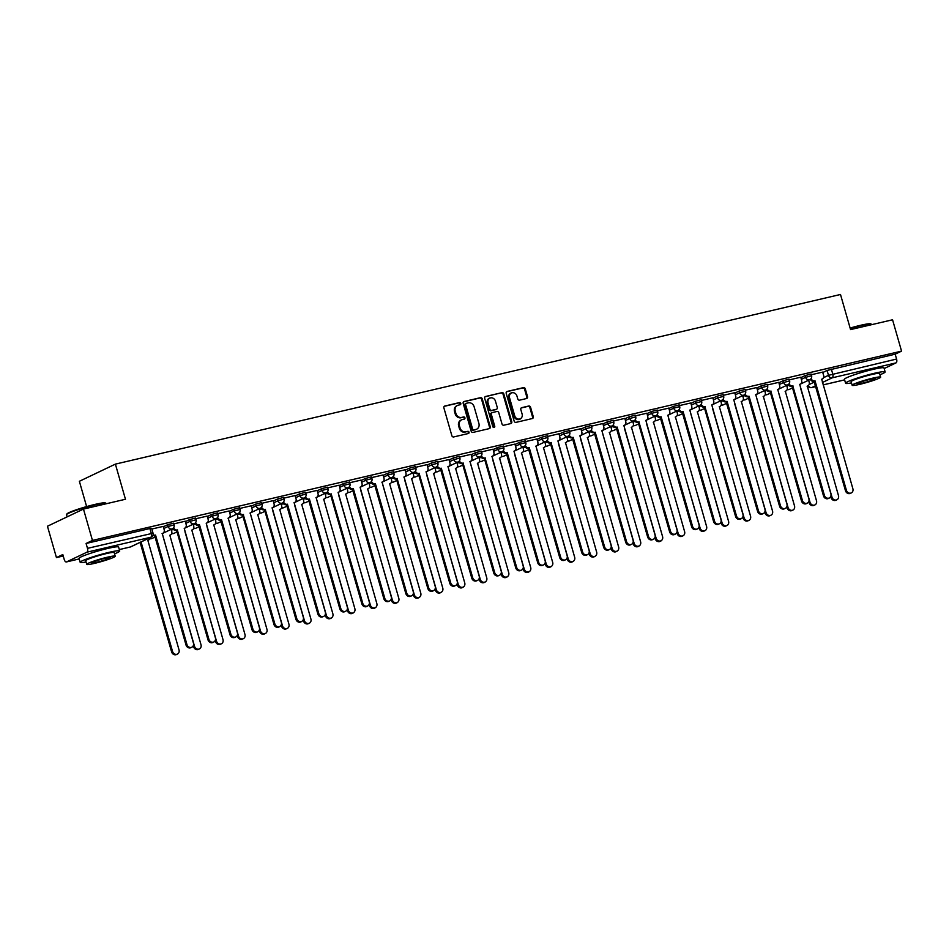 <?xml version="1.0" encoding="UTF-8"?>
<svg xmlns="http://www.w3.org/2000/svg" width="949" height="949" viewBox="0 0 949 949"><rect width="100%" height="100%" fill="white"/><g stroke="black" fill="none" stroke-linecap="round" stroke-linejoin="round"><path stroke-width="1.42" d="M460.799 403.432A1.127 0.985 64.5 0 0 459.53 402.578L444.832 406.018A1.613 1.412 64.5 0 0 443.883 407.88L451.866 435.721A1.613 1.412 64.5 0 0 453.693 436.943L468.391 433.503A1.127 0.985 64.5 0 0 467.774 431.344L465.864 431.783A5.172 4.52 64.5 0 1 460.028 427.869L459.363 425.555A5.172 4.52 64.5 0 1 461.558 419.849A5.172 4.52 64.5 0 1 462.365 419.565L464.263 419.126A1.127 0.985 64.5 0 0 463.646 416.955L461.748 417.406A5.172 4.52 64.5 0 1 455.9 413.491L455.235 411.166A5.172 4.52 64.5 0 1 457.442 405.472A5.172 4.52 64.5 0 1 458.248 405.187L460.146 404.737A1.127 0.985 64.5 0 0 460.799 403.432M459.885 404.796A1.127 0.985 64.5 0 0 458.806 402.922L444.251 406.326M468.142 433.563A1.127 0.985 64.5 0 0 467.05 431.688L465.864 431.783M464.014 419.185A1.127 0.985 64.5 0 0 462.922 417.299L461.748 417.406M106.3 548.795A12.835 1.163 164 0 0 104.212 549.257A12.835 1.163 164 0 0 90.392 553.362M871.716 369.719A12.835 1.163 164 0 0 869.628 370.181A12.835 1.163 164 0 0 855.808 374.274M526.588 398.521A1.613 1.412 64.5 0 0 527.525 396.646L525.283 388.841A1.613 1.412 64.5 0 0 523.457 387.619L507.134 391.439A1.613 1.412 64.5 0 0 506.197 393.301L514.18 421.142A1.613 1.412 64.5 0 0 516.007 422.364L532.33 418.545A1.613 1.412 64.5 0 0 533.267 416.682L530.562 407.24A1.613 1.412 64.5 0 0 528.735 406.018L521.748 407.655A1.613 1.412 64.5 0 0 520.811 409.529L522.152 414.203A4.318 3.784 64.5 0 1 514.749 415.935L509.494 397.607A4.318 3.784 64.5 0 1 516.897 395.875L517.774 398.936A1.613 1.412 64.5 0 0 519.601 400.158L526.588 398.521M86.94 552.188L66.56 561.903A3.286 1.566 -103.2 0 1 66.406 561.95A3.286 1.566 -103.2 0 1 64.212 559.436L62.812 554.548L56.442 557.585L47.45 526.232L83.465 509.079L125.458 499.257L115.387 464.12L840.494 294.475L850.565 329.6L892.558 319.777L901.55 351.13L92.456 540.432L86.086 543.469L87.486 548.356L153.038 533.196L151.638 528.308L149.906 528.534L151.318 533.421A3.286 1.566 -103.2 0 1 150.772 537.253L86.94 552.188A3.286 1.566 -103.2 0 0 87.486 548.356M83.465 509.079L92.456 540.432M482.27 398.9A1.613 1.412 64.5 0 0 480.443 397.678L464.12 401.498A1.613 1.412 64.5 0 0 463.183 403.372L471.167 431.202A1.613 1.412 64.5 0 0 472.993 432.424L489.316 428.616A1.613 1.412 64.5 0 0 490.253 426.742L482.27 398.9L481.546 399.244A1.613 1.412 64.5 0 0 479.719 398.022L463.551 401.807M485.627 396.468L501.95 392.649A1.613 1.412 64.5 0 1 503.777 393.871L511.76 421.712A1.613 1.412 64.5 0 1 510.823 423.574L503.836 425.211A1.613 1.412 64.5 0 1 502.009 423.989L498.771 412.696A1.613 1.412 64.5 0 0 496.944 411.475L492.306 412.566A1.613 1.412 64.5 0 0 491.368 414.428L494.737 426.184A1.127 0.985 64.5 0 1 492.804 426.635L484.69 398.343A1.613 1.412 64.5 0 1 485.627 396.468L485.153 396.694M822.783 372.506L827.089 370.454L828.489 375.329L896.58 359.054A3.286 1.566 76.8 0 1 896.034 362.886L884.171 368.544M56.442 557.585L63.227 555.995M86.62 506.588L79.372 481.285L115.387 464.12M901.55 351.13L895.18 354.167L896.58 359.054M163.216 526.398L151.84 529.02M173.667 527.68A3.286 2.883 64.5 0 0 177.321 529.969L208.934 639.412A3.784 3.31 64.5 0 0 215.411 637.894L184.225 528.356A3.286 2.883 64.5 0 0 186.146 524.548L185.34 521.191L173.821 523.884M207.179 516.114L195.802 518.735M229.16 510.965L217.784 513.599M239.611 512.246A3.286 2.883 64.5 0 0 243.264 514.548L274.878 623.991A3.784 3.31 64.5 0 0 281.355 622.473L250.168 512.934A3.286 2.883 64.5 0 0 252.09 509.115L251.283 505.758L239.765 508.45M261.592 507.098A3.286 2.883 64.5 0 0 265.245 509.399L296.859 618.843A3.784 3.31 64.5 0 0 303.336 617.324L272.149 507.786A3.286 2.883 64.5 0 0 274.071 503.978L273.265 500.621L261.746 503.314M295.103 495.544L283.727 498.166M317.085 490.396L305.708 493.029M327.535 491.677A3.286 2.883 64.5 0 0 331.189 493.978L362.803 603.422A3.784 3.31 64.5 0 0 369.28 601.903L338.093 492.353A3.286 2.883 64.5 0 0 340.015 488.545L339.208 485.188L327.69 487.881M361.047 480.111L349.671 482.744M383.028 474.963L371.652 477.596M393.479 476.244A3.286 2.883 64.5 0 0 397.145 478.545L428.746 587.989A3.784 3.31 64.5 0 0 435.223 586.47L404.049 476.932A3.286 2.883 64.5 0 0 405.958 473.124L405.152 469.755L393.633 472.448M415.46 471.107A3.286 2.883 64.5 0 0 419.126 473.397L450.728 582.84A3.784 3.31 64.5 0 0 457.216 581.334L426.03 471.783A3.286 2.883 64.5 0 0 427.94 467.976L427.133 464.619L415.615 467.311M448.972 459.541L437.596 462.163M459.423 460.811A3.286 2.883 64.5 0 0 463.088 463.112L494.69 572.555A3.784 3.31 64.5 0 0 501.179 571.037L469.992 461.499A3.286 2.883 64.5 0 0 471.902 457.691L471.095 454.334L459.589 457.027M481.404 455.674A3.286 2.883 64.5 0 0 485.069 457.976L516.671 567.419A3.784 3.31 64.5 0 0 523.16 565.901L491.973 456.362A3.286 2.883 64.5 0 0 493.883 452.543L493.077 449.185L481.57 451.878M514.927 444.108L503.551 446.742M536.909 438.972L525.532 441.593M547.348 440.241A3.286 2.883 64.5 0 0 551.013 442.542L582.615 551.986A3.784 3.31 64.5 0 0 589.104 550.467L557.917 440.929A3.286 2.883 64.5 0 0 559.827 437.121L559.02 433.764L547.514 436.457M580.871 428.687L569.495 431.309M602.852 423.539L591.476 426.172M624.833 418.39L613.457 421.024M635.272 419.672A3.286 2.883 64.5 0 0 638.938 421.973L670.552 531.416A3.784 3.31 64.5 0 0 677.028 529.898L645.842 420.36A3.286 2.883 64.5 0 0 647.752 416.552L646.945 413.183L635.439 415.876M668.796 408.106L657.42 410.739M690.777 402.969L679.401 405.591M701.228 404.25A3.286 2.883 64.5 0 0 704.882 406.54L736.495 515.983A3.784 3.31 64.5 0 0 742.972 514.465L711.786 404.926A3.286 2.883 64.5 0 0 713.707 401.119L712.901 397.761L701.382 400.454M734.74 392.684L723.363 395.306M756.721 387.536L745.345 390.169M767.172 388.817A3.286 2.883 64.5 0 0 770.825 391.118L802.439 500.562A3.784 3.31 64.5 0 0 808.916 499.044L777.729 389.493A3.286 2.883 64.5 0 0 779.651 385.685L778.844 382.328L767.326 385.021M789.153 383.669A3.286 2.883 64.5 0 0 792.806 385.97L824.42 495.414A3.784 3.31 64.5 0 0 830.897 493.895L799.71 384.357A3.286 2.883 64.5 0 0 801.632 380.549L800.826 377.192L789.307 379.885M800.802 377.643L805.108 375.59L805.606 377.322L811.585 375.757L811.087 374.025L805.108 375.59M778.821 382.791L783.127 380.739L783.613 382.471L789.604 380.905L789.105 379.173L783.127 380.739M756.827 387.927L761.145 385.875L761.632 387.607L767.622 386.041L767.124 384.309L761.145 385.875M734.846 393.076L739.164 391.024L739.651 392.756L745.641 391.19L745.143 389.458L739.164 391.024M712.865 398.212L717.171 396.16L717.669 397.892L723.66 396.326L723.162 394.594L717.171 396.16M690.884 403.361L695.19 401.308L695.688 403.04L701.679 401.474L701.181 399.743L695.19 401.308M668.903 408.497L673.209 406.445L673.707 408.177L679.698 406.611L679.199 404.879L673.209 406.445M646.921 413.645L651.228 411.593L651.726 413.325L657.716 411.759L657.218 410.027L651.228 411.593M624.94 418.782L629.246 416.73L629.745 418.473L635.723 416.896L635.237 415.164L629.246 416.73M602.959 423.93L607.265 421.878L607.763 423.61L613.742 422.044L613.256 420.312L607.265 421.878M580.978 429.067L585.284 427.026L585.782 428.758L591.761 427.192L591.274 425.449L585.284 427.026M558.997 434.215L563.303 432.163L563.801 433.895L569.78 432.329L569.281 430.597L563.303 432.163M537.015 439.363L541.321 437.311L541.82 439.043L547.798 437.477L547.3 435.745L541.321 437.311M515.034 444.5L519.34 442.448L519.838 444.179L525.817 442.614L525.319 440.882L519.34 442.448M493.053 449.648L497.359 447.596L497.857 449.328L503.836 447.762L503.338 446.03L497.359 447.596M471.072 454.785L475.378 452.732L475.876 454.464L481.855 452.898L481.357 451.166L475.378 452.732M449.091 459.933L453.397 457.881L453.895 459.613L459.874 458.047L459.375 456.315L453.397 457.881M427.109 465.069L431.415 463.017L431.914 464.749L437.892 463.183L437.394 461.451L431.415 463.017M405.128 470.218L409.434 468.165L409.932 469.897L415.911 468.332L415.413 466.6L409.434 468.165M383.147 475.354L387.453 473.302L387.951 475.034L393.93 473.468L393.432 471.736L387.453 473.302M361.166 480.502L365.472 478.45L365.97 480.182L371.949 478.616L371.45 476.884L365.472 478.45M339.184 485.639L343.491 483.587L343.989 485.33L349.967 483.765L349.469 482.021L343.491 483.587M317.203 490.787L321.509 488.735L322.008 490.467L327.986 488.901L327.488 487.169L321.509 488.735M295.222 495.936L299.528 493.883L300.026 495.615L306.005 494.049L305.507 492.317L299.528 493.883M273.241 501.072L277.547 499.02L278.045 500.752L284.024 499.186L283.526 497.454L277.547 499.02M251.26 506.22L255.566 504.168L256.064 505.9L262.043 504.334L261.544 502.602L255.566 504.168M229.278 511.357L233.584 509.305L234.083 511.037L240.061 509.471L239.563 507.739L233.584 509.305M207.285 516.505L211.603 514.453L212.09 516.185L218.08 514.619L217.582 512.887L211.603 514.453M185.304 521.642L189.622 519.589L190.108 521.321L196.099 519.755L195.601 518.024L189.622 519.589M163.323 526.79L167.629 524.738L168.127 526.47L174.118 524.904L173.62 523.172L167.629 524.738M822.664 372.115L811.288 374.736M895.18 354.167L827.089 370.454M86.086 543.469L149.906 528.534M457.442 405.472L456.718 405.816A5.172 4.52 64.5 0 0 454.512 411.51L455.235 411.166M461.024 417.75A5.172 4.52 64.5 0 1 455.176 413.835L454.512 411.51M461.558 419.849L460.846 420.193A5.172 4.52 64.5 0 0 458.64 425.899L459.363 425.555M465.152 432.127A5.172 4.52 64.5 0 1 459.304 428.213L458.64 425.899M489.162 428.64A1.613 1.412 64.5 0 0 489.53 427.086L481.546 399.244M466.267 403.313A1.127 0.985 64.5 0 0 465.603 404.618L472.614 429.055A1.127 0.985 64.5 0 0 473.895 429.909L475.9 429.434A5.172 4.52 64.5 0 0 476.706 429.162A5.172 4.52 64.5 0 0 478.901 423.456L474.12 406.753A5.172 4.52 64.5 0 0 468.272 402.839L466.267 403.313M465.544 403.657A1.127 0.985 64.5 0 0 464.891 404.962L465.603 404.618M476.706 429.162L475.983 429.506A5.172 4.52 64.5 0 1 475.176 429.778L473.171 430.253A1.127 0.985 64.5 0 1 471.89 429.399L464.891 404.962M485.058 396.777L501.95 392.649M510.669 423.61A1.613 1.412 64.5 0 0 511.037 422.056L503.053 394.215A1.613 1.412 64.5 0 0 501.226 392.993M491.594 412.91A1.613 1.412 64.5 0 0 490.657 414.772L494.026 426.528L494.737 426.184M493.86 427.513A1.127 0.985 64.5 0 0 494.026 426.528M495.414 400.988A4.318 3.784 64.5 0 0 488.011 402.72L489.862 409.173A1.613 1.412 64.5 0 0 491.689 410.395L496.327 409.316A1.613 1.412 64.5 0 0 497.264 407.441L495.414 400.988M489.85 397.951L489.138 398.295A4.318 3.784 64.5 0 0 487.288 403.064L488.011 402.72M496.078 409.434A1.613 1.412 64.5 0 1 495.603 409.66L490.965 410.739A1.613 1.412 64.5 0 1 489.138 409.517L487.288 403.064M511.333 392.839L510.621 393.183A4.318 3.784 64.5 0 0 508.783 397.951L509.494 397.607M520.313 418.972L519.589 419.316A4.318 3.784 64.5 0 1 514.026 416.279L508.783 397.951M532.175 418.58A1.613 1.412 64.5 0 0 532.543 417.014L529.839 407.584A1.613 1.412 64.5 0 0 528.012 406.362L521.179 407.963M526.434 398.556A1.613 1.412 64.5 0 0 526.802 396.99L524.56 389.185A1.613 1.412 64.5 0 0 522.733 387.963L506.564 391.747M141.045 541.95L172.54 651.417A3.784 3.31 64.5 0 0 179.029 649.911L147.842 540.361A3.286 2.883 64.5 0 0 149.895 537.739M177.416 654.086L176.478 654.525A3.784 3.31 -115.5 0 1 171.603 651.868L140.108 542.401M140.215 542.377L141.152 541.926M153.109 534.678A3.286 2.883 64.5 0 0 155.339 535.117L154.402 535.556A3.286 2.883 -115.5 0 1 152.872 535.461M155.553 535.07L186.953 644.561A3.784 3.31 64.5 0 0 191.817 647.218L190.879 647.669A3.784 3.31 -115.5 0 1 186.016 645L154.616 535.509M191.817 647.218A3.784 3.31 64.5 0 0 193.43 643.042L162.243 533.504A3.286 2.883 64.5 0 0 164.165 529.684L163.204 526.363M163.133 536.79L194.521 646.281A3.784 3.31 64.5 0 0 201.01 644.762L169.824 535.224A3.286 2.883 64.5 0 0 171.733 531.404L171.152 529.364M199.397 648.938L198.46 649.389A3.784 3.31 -115.5 0 1 193.584 646.72L193.288 645.676M184.96 531.677L216.502 641.133A3.784 3.31 64.5 0 0 222.991 639.614L191.805 530.076A3.286 2.883 64.5 0 0 193.715 526.268L193.133 524.216M221.378 643.79L220.441 644.241A3.784 3.31 -115.5 0 1 215.565 641.583L215.269 640.539M177.534 529.922L176.384 530.42A3.286 2.883 -115.5 0 1 172.872 528.486M213.798 642.07L212.861 642.52A3.784 3.31 -115.5 0 1 207.997 639.863L176.597 530.372M195.648 522.531A3.286 2.883 64.5 0 0 199.302 524.833L198.365 525.272A3.286 2.883 -115.5 0 1 194.853 523.338M199.515 524.785L230.915 634.276A3.784 3.31 64.5 0 0 235.779 636.933L234.842 637.384A3.784 3.31 -115.5 0 1 229.978 634.715L198.578 525.224M235.779 636.933A3.784 3.31 64.5 0 0 237.392 632.758L206.206 523.219A3.286 2.883 64.5 0 0 208.128 519.4L207.167 516.078M66.56 514.56L66.904 513.955A20.083 1.827 -16 0 1 94.959 504.417A20.083 1.827 -16 0 1 105.339 502.934L105.956 503.267A20.57 1.874 164 0 0 95.303 504.797A20.57 1.874 164 0 0 66.56 514.56A20.57 1.874 164 0 0 66.525 514.749L67.13 516.861M114.544 553.825A20.57 1.874 164 0 0 119.716 550.989A20.57 1.874 164 0 0 108.957 552.365A20.57 1.874 164 0 0 80.179 562.33A20.57 1.874 164 0 0 86.062 561.986M119.716 550.989L118.589 547.051A20.57 1.874 164 0 0 107.818 548.427A20.57 1.874 164 0 0 79.04 558.392L80.179 562.33M86.75 564.37L85.707 560.74A14.816 1.34 -16 0 1 106.43 553.575A14.816 1.34 -16 0 1 114.188 552.579L115.22 556.197A14.816 1.34 164 0 0 107.474 557.193A14.816 1.34 164 0 0 86.75 564.37A14.816 1.34 164 0 0 94.509 563.374A14.816 1.34 164 0 0 115.22 556.197M105.161 558.297A9.549 0.866 164 0 0 91.816 562.911A9.549 0.866 164 0 0 96.81 562.271A9.549 0.866 164 0 0 110.167 557.656A9.549 0.866 164 0 0 105.161 558.297M850.126 328.057A20.083 1.827 -16 0 1 860.375 325.341A20.083 1.827 -16 0 1 870.755 323.858L871.36 324.19A20.57 1.874 164 0 0 860.719 325.709A20.57 1.874 164 0 0 850.245 328.484M879.96 374.748A20.57 1.874 164 0 0 885.132 371.913A20.57 1.874 164 0 0 874.361 373.289A20.57 1.874 164 0 0 845.583 383.254A20.57 1.874 164 0 0 851.478 382.91M885.132 371.913L884.005 367.975A20.57 1.874 164 0 0 873.234 369.351A20.57 1.874 164 0 0 844.456 379.315L845.583 383.254M852.166 385.282L851.123 381.664A14.816 1.34 -16 0 1 871.846 374.499A14.816 1.34 -16 0 1 879.604 373.503L880.636 377.121A14.816 1.34 164 0 0 872.878 378.117A14.816 1.34 164 0 0 852.166 385.282A14.816 1.34 164 0 0 859.913 384.298A14.816 1.34 164 0 0 880.636 377.121M870.577 379.22A9.549 0.866 164 0 0 857.22 383.835A9.549 0.866 164 0 0 862.226 383.194A9.549 0.866 164 0 0 875.571 378.58A9.549 0.866 164 0 0 870.577 379.22M206.941 526.541L238.484 635.996A3.784 3.31 64.5 0 0 244.972 634.478L213.786 524.939A3.286 2.883 64.5 0 0 215.696 521.12L215.115 519.079M243.359 638.653L242.422 639.104A3.784 3.31 -115.5 0 1 237.547 636.435L237.25 635.391M229.077 521.357L260.465 630.848A3.784 3.31 64.5 0 0 266.954 629.329L235.767 519.791A3.286 2.883 64.5 0 0 237.677 515.983L237.096 513.931M265.34 633.505L264.403 633.956A3.784 3.31 -115.5 0 1 259.528 631.299L259.231 630.243M251.058 516.22L282.446 625.711A3.784 3.31 64.5 0 0 288.935 624.193L257.748 514.655A3.286 2.883 64.5 0 0 259.658 510.835L259.077 508.794M287.322 628.368L286.384 628.807A3.784 3.31 -115.5 0 1 281.509 626.15L281.212 625.106M217.629 517.383A3.286 2.883 64.5 0 0 221.283 519.684L220.346 520.135A3.286 2.883 -115.5 0 1 216.835 518.19M221.497 519.637L252.897 629.128A3.784 3.31 64.5 0 0 257.76 631.785L256.823 632.236A3.784 3.31 -115.5 0 1 251.96 629.578L220.559 520.088M257.76 631.785A3.784 3.31 64.5 0 0 259.374 627.609L228.187 518.071A3.286 2.883 64.5 0 0 230.109 514.263L229.148 510.942M243.478 514.5L242.327 514.987A3.286 2.883 -115.5 0 1 238.816 513.053M279.741 626.648L278.804 627.087A3.784 3.31 -115.5 0 1 273.941 624.43L242.541 514.939M265.459 509.352L264.308 509.85A3.286 2.883 -115.5 0 1 260.797 507.905M301.723 621.5L300.786 621.951A3.784 3.31 -115.5 0 1 295.922 619.294L264.522 509.803M272.885 511.108L304.427 620.563A3.784 3.31 64.5 0 0 310.916 619.045L279.73 509.506A3.286 2.883 64.5 0 0 281.639 505.698L281.058 503.646M309.303 623.22L308.366 623.671A3.784 3.31 -115.5 0 1 303.502 621.014L303.194 619.958M283.573 501.962A3.286 2.883 64.5 0 0 287.227 504.263L286.29 504.702A3.286 2.883 -115.5 0 1 282.778 502.768M287.44 504.204L318.84 613.706A3.784 3.31 64.5 0 0 323.704 616.364L322.767 616.803A3.784 3.31 -115.5 0 1 317.903 614.145L286.503 504.654M323.704 616.364A3.784 3.31 64.5 0 0 325.317 612.188L294.131 502.638A3.286 2.883 64.5 0 0 296.052 498.83L295.092 495.508M294.866 505.959L326.42 615.426A3.784 3.31 64.5 0 0 332.897 613.908L301.711 504.358A3.286 2.883 64.5 0 0 303.621 500.55L303.039 498.498M331.284 618.084L330.347 618.523A3.784 3.31 -115.5 0 1 325.483 615.865L325.175 614.822M305.554 496.813A3.286 2.883 64.5 0 0 309.208 499.115L308.271 499.565A3.286 2.883 -115.5 0 1 304.759 497.62M309.421 499.067L340.821 608.558A3.784 3.31 64.5 0 0 345.685 611.215L344.748 611.666A3.784 3.31 -115.5 0 1 339.884 609.009L308.484 499.518M345.685 611.215A3.784 3.31 64.5 0 0 347.298 607.04L316.112 497.501A3.286 2.883 64.5 0 0 318.034 493.694L317.073 490.36M317.002 500.787L348.402 610.278A3.784 3.31 64.5 0 0 354.879 608.76L323.692 499.221A3.286 2.883 64.5 0 0 325.602 495.414L325.021 493.361M353.265 612.935L352.328 613.386A3.784 3.31 -115.5 0 1 347.464 610.729L347.156 609.673M331.403 493.919L330.264 494.417A3.286 2.883 -115.5 0 1 326.741 492.484M367.666 606.079L366.729 606.518A3.784 3.31 -115.5 0 1 361.866 603.861L330.466 494.37M338.829 495.675L370.383 605.142A3.784 3.31 64.5 0 0 376.86 603.623L345.673 494.073A3.286 2.883 64.5 0 0 347.595 490.265L347.002 488.213M375.246 607.799L374.309 608.238A3.784 3.31 -115.5 0 1 369.446 605.581L369.137 604.537M349.517 486.529A3.286 2.883 64.5 0 0 353.17 488.83L352.245 489.281A3.286 2.883 -115.5 0 1 348.722 487.335M353.384 488.782L384.784 598.273A3.784 3.31 64.5 0 0 389.648 600.931L388.722 601.381A3.784 3.31 -115.5 0 1 383.847 598.724L352.447 489.221M389.648 600.931A3.784 3.31 64.5 0 0 391.261 596.755L360.086 487.217A3.286 2.883 64.5 0 0 361.996 483.409L361.047 480.075M360.81 490.538L392.364 599.993A3.784 3.31 64.5 0 0 398.841 598.475L367.654 488.937A3.286 2.883 64.5 0 0 369.576 485.129L368.983 483.077M397.228 602.651L396.291 603.101A3.784 3.31 -115.5 0 1 391.427 600.444L391.118 599.388M371.498 481.392A3.286 2.883 64.5 0 0 375.163 483.682L374.226 484.132A3.286 2.883 -115.5 0 1 370.703 482.199M375.365 483.634L406.765 593.125A3.784 3.31 64.5 0 0 411.629 595.794L410.703 596.233A3.784 3.31 -115.5 0 1 405.828 593.576L374.428 484.085M411.629 595.794A3.784 3.31 64.5 0 0 413.242 591.618L382.067 482.068A3.286 2.883 64.5 0 0 383.977 478.26L383.028 474.939M382.945 485.354L414.345 594.845A3.784 3.31 64.5 0 0 420.822 593.339L389.636 483.788A3.286 2.883 64.5 0 0 391.557 479.98L390.964 477.928M419.209 597.514L418.272 597.953A3.784 3.31 -115.5 0 1 413.408 595.296L413.1 594.252M397.346 478.498L396.207 478.996A3.286 2.883 -115.5 0 1 392.684 477.05M433.622 590.646L432.685 591.097A3.784 3.31 -115.5 0 1 427.809 588.439L396.409 478.937M404.772 480.253L436.326 589.709A3.784 3.31 64.5 0 0 442.803 588.19L411.617 478.652A3.286 2.883 64.5 0 0 413.539 474.844L412.945 472.792M441.19 592.366L440.253 592.817A3.784 3.31 -115.5 0 1 435.389 590.148L435.081 589.104M419.328 473.349L418.189 473.848A3.286 2.883 -115.5 0 1 414.666 471.914M455.603 585.509L454.666 585.948A3.784 3.31 -115.5 0 1 449.79 583.291L418.39 473.8M426.753 475.105L458.308 584.56A3.784 3.31 64.5 0 0 464.785 583.054L433.598 473.504A3.286 2.883 64.5 0 0 435.52 469.696L434.927 467.643M463.171 587.217L462.234 587.668A3.784 3.31 -115.5 0 1 457.371 585.011L457.062 583.967M437.442 465.959A3.286 2.883 64.5 0 0 441.107 468.26L440.17 468.699A3.286 2.883 -115.5 0 1 436.647 466.766M441.309 468.213L472.709 577.704A3.784 3.31 64.5 0 0 477.584 580.361L476.647 580.812A3.784 3.31 -115.5 0 1 471.772 578.143L440.383 468.652M477.584 580.361A3.784 3.31 64.5 0 0 479.198 576.185L448.011 466.647A3.286 2.883 64.5 0 0 449.921 462.827L448.972 459.506M448.889 469.933L480.289 579.424A3.784 3.31 64.5 0 0 486.766 577.905L455.579 468.367A3.286 2.883 64.5 0 0 457.501 464.547L456.908 462.507M485.153 582.081L484.215 582.532A3.784 3.31 -115.5 0 1 479.352 579.863L479.043 578.819M463.29 463.065L462.151 463.563A3.286 2.883 -115.5 0 1 458.628 461.629M499.565 575.213L498.628 575.663A3.784 3.31 -115.5 0 1 493.753 573.006L462.365 463.515M470.87 464.785L502.27 574.275A3.784 3.31 64.5 0 0 508.747 572.757L477.561 463.219A3.286 2.883 64.5 0 0 479.482 459.411L478.889 457.359M507.134 576.933L506.197 577.383A3.784 3.31 -115.5 0 1 501.333 574.726L501.036 573.671M485.283 457.928L484.132 458.414A3.286 2.883 -115.5 0 1 480.621 456.481M521.547 570.076L520.61 570.515A3.784 3.31 -115.5 0 1 515.734 567.858L484.346 458.367M492.697 459.684L524.251 569.139A3.784 3.31 64.5 0 0 530.728 567.621L499.542 458.082A3.286 2.883 64.5 0 0 501.463 454.263L500.87 452.222M529.115 571.796L528.178 572.235A3.784 3.31 -115.5 0 1 523.314 569.578L523.018 568.534M503.385 450.526A3.286 2.883 64.5 0 0 507.051 452.827L506.114 453.278A3.286 2.883 -115.5 0 1 502.602 451.333M507.264 452.78L538.652 562.271A3.784 3.31 64.5 0 0 543.528 564.928L542.591 565.379A3.784 3.31 -115.5 0 1 537.715 562.721L506.327 453.231M543.528 564.928A3.784 3.31 64.5 0 0 545.141 560.752L513.955 451.214A3.286 2.883 64.5 0 0 515.865 447.406L514.916 444.085M514.678 454.535L546.233 563.991A3.784 3.31 64.5 0 0 552.709 562.472L521.523 452.934A3.286 2.883 64.5 0 0 523.445 449.126L522.852 447.074M551.096 566.648L550.159 567.099A3.784 3.31 -115.5 0 1 545.295 564.441L544.999 563.386M525.366 445.389A3.286 2.883 64.5 0 0 529.032 447.691L528.095 448.13A3.286 2.883 -115.5 0 1 524.583 446.196M529.245 447.631L560.634 557.134A3.784 3.31 64.5 0 0 565.509 559.791L564.572 560.23A3.784 3.31 -115.5 0 1 559.696 557.573L528.308 448.082M565.509 559.791A3.784 3.31 64.5 0 0 567.122 555.616L535.936 446.066A3.286 2.883 64.5 0 0 537.846 442.258L536.897 438.936M536.814 449.352L568.214 558.854A3.784 3.31 64.5 0 0 574.691 557.336L543.504 447.786A3.286 2.883 64.5 0 0 545.426 443.978L544.833 441.937M573.077 561.511L572.14 561.95A3.784 3.31 -115.5 0 1 567.277 559.293L566.98 558.249M551.227 442.495L550.076 442.993A3.286 2.883 -115.5 0 1 546.565 441.048M587.49 554.643L586.553 555.094A3.784 3.31 -115.5 0 1 581.678 552.437L550.29 442.946M558.641 444.251L590.195 553.706A3.784 3.31 64.5 0 0 596.672 552.188L565.485 442.649A3.286 2.883 64.5 0 0 567.407 438.841L566.814 436.789M595.059 556.363L594.121 556.814A3.784 3.31 -115.5 0 1 589.258 554.157L588.961 553.101M569.329 435.105A3.286 2.883 64.5 0 0 572.994 437.406L572.057 437.845A3.286 2.883 -115.5 0 1 568.546 435.911M573.208 437.347L604.596 546.849A3.784 3.31 64.5 0 0 609.472 549.507L608.534 549.946A3.784 3.31 -115.5 0 1 603.659 547.288L572.271 437.797M609.472 549.507A3.784 3.31 64.5 0 0 611.085 545.331L579.898 435.781A3.286 2.883 64.5 0 0 581.808 431.973L580.859 428.651M580.622 439.102L612.176 548.569A3.784 3.31 64.5 0 0 618.653 547.051L587.478 437.501A3.286 2.883 64.5 0 0 589.388 433.693L588.795 431.641M617.04 551.227L616.115 551.666A3.784 3.31 -115.5 0 1 611.239 549.008L610.942 547.964M591.31 429.956A3.286 2.883 64.5 0 0 594.976 432.258L594.038 432.708A3.286 2.883 -115.5 0 1 590.527 430.763M595.189 432.21L626.577 541.701A3.784 3.31 64.5 0 0 631.453 544.358L630.516 544.809A3.784 3.31 -115.5 0 1 625.652 542.152L594.252 432.649M631.453 544.358A3.784 3.31 64.5 0 0 633.066 540.183L601.88 430.644A3.286 2.883 64.5 0 0 603.789 426.836L602.84 423.503M602.757 433.93L634.157 543.421A3.784 3.31 64.5 0 0 640.634 541.903L609.46 432.364A3.286 2.883 64.5 0 0 611.37 428.557L610.776 426.504M639.021 546.078L638.096 546.529A3.784 3.31 -115.5 0 1 633.22 543.872L632.924 542.816M613.291 424.82A3.286 2.883 64.5 0 0 616.957 427.109L616.02 427.56A3.286 2.883 -115.5 0 1 612.508 425.627M617.17 427.062L648.558 536.553A3.784 3.31 64.5 0 0 653.434 539.222L652.497 539.661A3.784 3.31 -115.5 0 1 647.633 537.004L616.233 427.513M653.434 539.222A3.784 3.31 64.5 0 0 655.047 535.046L623.861 425.496A3.286 2.883 64.5 0 0 625.771 421.688L624.822 418.367M624.584 428.818L656.139 538.273A3.784 3.31 64.5 0 0 662.616 536.766L631.441 427.216A3.286 2.883 64.5 0 0 633.351 423.408L632.758 421.356M661.014 540.942L660.077 541.381A3.784 3.31 -115.5 0 1 655.201 538.724L654.905 537.68M639.151 421.925L638.001 422.424A3.286 2.883 -115.5 0 1 634.49 420.478M675.415 534.073L674.478 534.524A3.784 3.31 -115.5 0 1 669.614 531.867L638.214 422.364M646.566 423.681L678.12 533.136A3.784 3.31 64.5 0 0 684.609 531.618L653.422 422.08A3.286 2.883 64.5 0 0 655.332 418.272L654.751 416.22M682.995 535.794L682.058 536.244A3.784 3.31 -115.5 0 1 677.183 533.587L676.886 532.531M657.254 414.535A3.286 2.883 64.5 0 0 660.919 416.825L659.982 417.275A3.286 2.883 -115.5 0 1 656.471 415.342M661.133 416.777L692.533 526.268A3.784 3.31 64.5 0 0 697.396 528.937L696.459 529.376A3.784 3.31 -115.5 0 1 691.596 526.719L660.196 417.228M697.396 528.937A3.784 3.31 64.5 0 0 699.01 524.761L667.823 415.211A3.286 2.883 64.5 0 0 669.733 411.403L668.784 408.082M668.547 418.533L700.101 527.988A3.784 3.31 64.5 0 0 706.59 526.481L675.403 416.931A3.286 2.883 64.5 0 0 677.313 413.123L676.732 411.071M704.977 530.657L704.039 531.096A3.784 3.31 -115.5 0 1 699.164 528.439L698.867 527.395M679.235 409.387A3.286 2.883 64.5 0 0 682.9 411.688L681.963 412.127A3.286 2.883 -115.5 0 1 678.452 410.193M683.114 411.641L714.514 521.131A3.784 3.31 64.5 0 0 719.378 523.789L718.44 524.239A3.784 3.31 -115.5 0 1 713.577 521.57L682.177 412.08M719.378 523.789A3.784 3.31 64.5 0 0 720.991 519.613L689.804 410.075A3.286 2.883 64.5 0 0 691.726 406.255L690.765 402.934M690.682 413.361L722.082 522.852A3.784 3.31 64.5 0 0 728.571 521.333L697.385 411.795A3.286 2.883 64.5 0 0 699.294 407.975L698.713 405.935M726.958 525.509L726.021 525.96A3.784 3.31 -115.5 0 1 721.145 523.29L720.849 522.247M705.095 406.492L703.944 406.991A3.286 2.883 -115.5 0 1 700.433 405.057M741.359 518.64L740.422 519.091A3.784 3.31 -115.5 0 1 735.558 516.434L704.158 406.943M712.509 408.248L744.063 517.703A3.784 3.31 64.5 0 0 750.552 516.185L719.366 406.647A3.286 2.883 64.5 0 0 721.276 402.839L720.694 400.786M748.939 520.36L748.002 520.811A3.784 3.31 -115.5 0 1 743.126 518.154L742.83 517.098M723.209 399.102A3.286 2.883 64.5 0 0 726.863 401.403L725.926 401.842A3.286 2.883 -115.5 0 1 722.414 399.909M727.076 401.356L758.476 510.847A3.784 3.31 64.5 0 0 763.34 513.504L762.403 513.955A3.784 3.31 -115.5 0 1 757.539 511.286L726.139 401.795M763.34 513.504A3.784 3.31 64.5 0 0 764.953 509.328L733.767 399.79A3.286 2.883 64.5 0 0 735.689 395.97L734.728 392.649M734.49 403.111L766.045 512.567A3.784 3.31 64.5 0 0 772.533 511.048L741.347 401.51A3.286 2.883 64.5 0 0 743.257 397.69L742.676 395.65M770.92 515.224L769.983 515.675A3.784 3.31 -115.5 0 1 765.108 513.006L764.811 511.962M745.19 393.954A3.286 2.883 64.5 0 0 748.844 396.255L747.907 396.706A3.286 2.883 -115.5 0 1 744.396 394.76M749.058 396.207L780.458 505.698A3.784 3.31 64.5 0 0 785.321 508.356L784.384 508.806A3.784 3.31 -115.5 0 1 779.52 506.149L748.12 396.658M785.321 508.356A3.784 3.31 64.5 0 0 786.935 504.18L755.748 394.642A3.286 2.883 64.5 0 0 757.67 390.834L756.709 387.512M756.638 397.928L788.026 507.418A3.784 3.31 64.5 0 0 794.515 505.9L763.328 396.362A3.286 2.883 64.5 0 0 765.238 392.554L764.657 390.502M792.901 510.076L791.964 510.526A3.784 3.31 -115.5 0 1 787.089 507.869L786.792 506.813M771.039 391.071L769.888 391.557A3.286 2.883 -115.5 0 1 766.377 389.624M807.302 503.219L806.365 503.658A3.784 3.31 -115.5 0 1 801.502 501.001L770.102 391.51M778.619 392.779L810.007 502.282A3.784 3.31 64.5 0 0 816.496 500.764L785.309 391.213A3.286 2.883 64.5 0 0 787.219 387.406L786.638 385.365M814.883 504.939L813.945 505.378A3.784 3.31 -115.5 0 1 809.07 502.721L808.773 501.677M793.02 385.923L791.869 386.421A3.286 2.883 -115.5 0 1 788.358 384.475M829.284 498.071L828.347 498.522A3.784 3.31 -115.5 0 1 823.483 495.864L792.083 386.373M800.446 387.678L831.988 497.134A3.784 3.31 64.5 0 0 838.477 495.615L807.291 386.077A3.286 2.883 64.5 0 0 809.2 382.269L808.619 380.217M836.864 499.791L835.927 500.242A3.784 3.31 -115.5 0 1 831.051 497.584L830.755 496.529M811.134 378.532A3.286 2.883 64.5 0 0 814.788 380.834L813.851 381.273A3.286 2.883 -115.5 0 1 810.339 379.339M815.001 380.774L846.401 490.277A3.784 3.31 64.5 0 0 851.265 492.934L850.328 493.373A3.784 3.31 -115.5 0 1 845.464 490.716L814.064 381.225M851.265 492.934A3.784 3.31 64.5 0 0 852.878 488.759L821.692 379.209A3.286 2.883 64.5 0 0 823.613 375.401L822.653 372.079M458.806 402.922L459.53 402.578M467.05 431.688L467.774 431.344M462.922 417.299L463.646 416.955M809.07 384.582L814.313 382.079M823.471 377.726L828.489 375.329A3.286 2.883 -115.5 0 0 832.202 377.821L822.415 382.494M815.393 385.84L811.822 387.536L815.618 386.646L811.668 387.583A3.286 1.566 76.8 0 1 811.371 387.595M823.103 384.891L844.61 379.861M896.034 362.886L832.202 377.821A3.286 1.566 -103.2 0 0 832.748 373.989L831.348 369.102M119.313 549.554L130.393 546.968L150.772 537.253A3.286 2.883 64.5 0 0 151.282 537.075A3.286 3.286 0 0 0 153.038 533.196M66.56 561.903L79.206 558.937L66.406 561.95M786.887 386.243L788.88 385.294M801.288 379.375L805.606 377.322A3.286 2.883 -115.5 0 0 809.829 379.636A3.286 3.286 0 0 0 811.585 375.757M764.906 391.379L766.899 390.43M779.307 384.523L783.613 382.471A3.286 2.883 -115.5 0 0 787.848 384.784A3.286 3.286 0 0 0 789.604 380.905M742.925 396.528L744.906 395.579M757.326 389.659L761.632 387.607A3.286 2.883 -115.5 0 0 765.867 389.92A3.286 3.286 0 0 0 767.622 386.041M720.943 401.664L722.924 400.715M735.345 394.808L739.651 392.756A3.286 2.883 -115.5 0 0 743.886 395.069A3.286 3.286 0 0 0 745.641 391.19M698.962 406.813L700.943 405.864M713.363 399.944L717.669 397.892A3.286 2.883 -115.5 0 0 721.904 400.205A3.286 3.286 0 0 0 723.66 396.326M676.981 411.949L678.962 411.012M691.382 405.093L695.688 403.04A3.286 2.883 -115.5 0 0 699.923 405.353A3.286 3.286 0 0 0 701.679 401.474M655 417.097L656.981 416.148M669.401 410.229L673.707 408.177A3.286 2.883 -115.5 0 0 677.942 410.49A3.286 3.286 0 0 0 679.698 406.611M633.019 422.234L635 421.297M647.42 415.377L651.726 413.325A3.286 2.883 -115.5 0 0 655.961 415.638A3.286 3.286 0 0 0 657.716 411.759M611.037 427.382L613.018 426.433M625.438 420.514L629.745 418.473A3.286 2.883 -115.5 0 0 633.979 420.775A3.286 3.286 0 0 0 635.723 416.896M589.056 432.53L591.037 431.581M603.457 425.662L607.763 423.61A3.286 2.883 -115.5 0 0 611.998 425.923A3.286 3.286 0 0 0 613.742 422.044M567.075 437.667L569.056 436.718M581.476 430.81L585.782 428.758A3.286 2.883 -115.5 0 0 590.017 431.071A3.286 3.286 0 0 0 591.761 427.192M545.094 442.815L547.075 441.866M559.495 435.947L563.801 433.895A3.286 2.883 -115.5 0 0 568.036 436.208A3.286 3.286 0 0 0 569.78 432.329M523.113 447.952L525.094 447.003M537.514 441.095L541.82 439.043A3.286 2.883 -115.5 0 0 546.055 441.356A3.286 3.286 0 0 0 547.798 437.477M501.119 453.1L503.112 452.151M515.532 446.232L519.838 444.179A3.286 2.883 -115.5 0 0 524.073 446.493A3.286 3.286 0 0 0 525.817 442.614M479.138 458.237L481.131 457.288M493.551 451.38L497.857 449.328A3.286 2.883 -115.5 0 0 502.092 451.641A3.286 3.286 0 0 0 503.836 447.762M457.157 463.385L459.15 462.436M471.57 456.516L475.876 454.464A3.286 2.883 -115.5 0 0 480.111 456.777A3.286 3.286 0 0 0 481.855 452.898M435.176 468.521L437.169 467.584M449.589 461.665L453.895 459.613A3.286 2.883 -115.5 0 0 458.13 461.926A3.286 3.286 0 0 0 459.874 458.047M413.195 473.67L415.188 472.721M427.608 466.801L431.914 464.749A3.286 2.883 -115.5 0 0 436.149 467.062A3.286 3.286 0 0 0 437.892 463.183M391.213 478.806L393.206 477.869M405.626 471.95L409.932 469.897A3.286 2.883 -115.5 0 0 414.167 472.211A3.286 3.286 0 0 0 415.911 468.332M369.232 483.954L371.225 483.005M383.645 477.086L387.951 475.034A3.286 2.883 -115.5 0 0 392.186 477.347A3.286 3.286 0 0 0 393.93 473.468M347.251 489.103L349.244 488.154M361.664 482.234L365.97 480.182A3.286 2.883 -115.5 0 0 370.205 482.495A3.286 3.286 0 0 0 371.949 478.616M325.27 494.239L327.263 493.29M339.683 487.383L343.989 485.33A3.286 2.883 -115.5 0 0 348.224 487.632A3.286 3.286 0 0 0 349.967 483.765M303.289 499.388L305.281 498.439M317.701 492.519L322.008 490.467A3.286 2.883 -115.5 0 0 326.242 492.78A3.286 3.286 0 0 0 327.986 488.901M281.307 504.524L283.3 503.575M295.72 497.667L300.026 495.615A3.286 2.883 -115.5 0 0 304.261 497.928A3.286 3.286 0 0 0 306.005 494.049M259.326 509.672L261.319 508.723M273.739 502.804L278.045 500.752A3.286 2.883 -115.5 0 0 282.268 503.065A3.286 3.286 0 0 0 284.024 499.186M237.345 514.809L239.338 513.86M251.746 507.952L256.064 505.9A3.286 2.883 -115.5 0 0 260.287 508.213A3.286 3.286 0 0 0 262.043 504.334M215.364 519.957L217.357 519.008M229.765 513.089L234.083 511.037A3.286 2.883 -115.5 0 0 238.306 513.35A3.286 3.286 0 0 0 240.061 509.471M193.382 525.094L195.375 524.145M207.784 518.237L212.09 516.185A3.286 2.883 -115.5 0 0 216.325 518.498A3.286 3.286 0 0 0 218.08 514.619M171.401 530.242L173.382 529.293M185.802 523.374L190.108 521.321A3.286 2.883 -115.5 0 0 194.343 523.634A3.286 3.286 0 0 0 196.099 519.755M163.821 528.522L168.127 526.47A3.286 2.883 -115.5 0 0 172.362 528.783A3.286 3.286 0 0 0 174.118 524.904M155.055 537.027L151.982 538.486A3.286 2.883 -115.5 0 1 151.472 538.676A3.286 2.883 64.5 0 1 149.752 538.51M177.036 531.891L173.964 533.35A3.286 2.883 -115.5 0 1 173.453 533.528A3.286 2.883 64.5 0 1 171.733 533.362M199.017 526.742L195.945 528.202A3.286 2.883 -115.5 0 1 195.435 528.379A3.286 2.883 64.5 0 1 193.715 528.225M220.998 521.606L217.926 523.065A3.286 2.883 -115.5 0 1 217.416 523.243A3.286 2.883 64.5 0 1 215.696 523.077M242.98 516.458L239.907 517.917A3.286 2.883 -115.5 0 1 239.397 518.095A3.286 2.883 64.5 0 1 237.677 517.94M264.961 511.309L261.888 512.78A3.286 2.883 -115.5 0 1 261.378 512.958A3.286 2.883 64.5 0 1 259.658 512.792M286.942 506.173L283.87 507.632A3.286 2.883 -115.5 0 1 283.36 507.81A3.286 2.883 64.5 0 1 281.639 507.656M308.923 501.025L305.851 502.496A3.286 2.883 -115.5 0 1 305.341 502.673A3.286 2.883 64.5 0 1 303.621 502.507M330.904 495.888L327.832 497.347A3.286 2.883 -115.5 0 1 327.322 497.525A3.286 2.883 64.5 0 1 325.602 497.359M352.886 490.74L349.813 492.211A3.286 2.883 -115.5 0 1 349.303 492.389A3.286 2.883 64.5 0 1 347.595 492.223M374.867 485.603L371.794 487.062A3.286 2.883 -115.5 0 1 371.284 487.24A3.286 2.883 64.5 0 1 369.576 487.074M396.848 480.455L393.776 481.914A3.286 2.883 -115.5 0 1 393.266 482.104A3.286 2.883 64.5 0 1 391.557 481.938M418.829 475.319L415.757 476.778A3.286 2.883 -115.5 0 1 415.247 476.956A3.286 2.883 64.5 0 1 413.539 476.789M440.811 470.17L437.738 471.629A3.286 2.883 -115.5 0 1 437.228 471.819A3.286 2.883 64.5 0 1 435.52 471.653M462.792 465.034L459.719 466.493A3.286 2.883 -115.5 0 1 459.209 466.671A3.286 2.883 64.5 0 1 457.501 466.505M484.773 459.885L481.701 461.344A3.286 2.883 -115.5 0 1 481.19 461.522A3.286 2.883 64.5 0 1 479.482 461.368M506.754 454.737L503.682 456.208A3.286 2.883 -115.5 0 1 503.172 456.386A3.286 2.883 64.5 0 1 501.463 456.22M528.735 449.601L525.675 451.06A3.286 2.883 -115.5 0 1 525.153 451.238A3.286 2.883 64.5 0 1 523.445 451.083M550.717 444.452L547.656 445.923A3.286 2.883 -115.5 0 1 547.134 446.101A3.286 2.883 64.5 0 1 545.426 445.935M572.698 439.316L569.637 440.775A3.286 2.883 -115.5 0 1 569.115 440.953A3.286 2.883 64.5 0 1 567.407 440.787M594.679 434.168L591.618 435.638A3.286 2.883 -115.5 0 1 591.097 435.816A3.286 2.883 64.5 0 1 589.388 435.65M616.66 429.031L613.6 430.49A3.286 2.883 -115.5 0 1 613.09 430.668A3.286 2.883 64.5 0 1 611.37 430.502M638.653 423.883L635.581 425.354A3.286 2.883 -115.5 0 1 635.071 425.532A3.286 2.883 64.5 0 1 633.351 425.366M660.634 418.746L657.562 420.205A3.286 2.883 -115.5 0 1 657.052 420.383A3.286 2.883 64.5 0 1 655.332 420.217M682.616 413.598L679.543 415.057A3.286 2.883 -115.5 0 1 679.033 415.247A3.286 2.883 64.5 0 1 677.313 415.081M704.597 408.461L701.525 409.921A3.286 2.883 -115.5 0 1 701.014 410.098A3.286 2.883 64.5 0 1 699.294 409.932M726.578 403.313L723.506 404.772A3.286 2.883 -115.5 0 1 722.996 404.95A3.286 2.883 64.5 0 1 721.276 404.796M748.559 398.177L745.487 399.636A3.286 2.883 -115.5 0 1 744.977 399.814A3.286 2.883 64.5 0 1 743.257 399.648M770.541 393.028L767.468 394.487A3.286 2.883 -115.5 0 1 766.958 394.665A3.286 2.883 64.5 0 1 765.238 394.511M792.522 387.88L789.449 389.351A3.286 2.883 -115.5 0 1 788.939 389.529A3.286 2.883 64.5 0 1 787.219 389.363M807.955 385.816A3.286 3.286 0 0 0 811.668 387.583A3.286 1.566 76.8 0 0 811.822 387.536A3.286 2.883 -115.5 0 1 808.299 385.579M119.313 549.578L130.238 547.015A3.286 3.286 0 0 0 130.903 546.79A3.286 2.883 64.5 0 1 130.393 546.968A3.286 1.566 76.8 0 1 130.238 547.015A3.286 1.566 76.8 0 1 130.072 547.039M455.176 413.835L455.9 413.491M459.304 428.213L460.028 427.869M489.53 427.086L490.253 426.742M479.719 398.022L480.443 397.678M471.89 429.399L472.614 429.055M473.171 430.253L473.895 429.909M475.176 429.778L475.9 429.434M503.053 394.215L503.777 393.871M511.037 422.056L511.76 421.712M490.657 414.772L491.368 414.428M489.138 409.517L489.862 409.173M490.965 410.739L491.689 410.395M495.603 409.66L496.327 409.316M514.026 416.279L514.749 415.935M528.012 406.362L528.735 406.018M529.839 407.584L530.562 407.24M532.543 417.014L533.267 416.682M522.733 387.963L523.457 387.619M524.56 389.185L525.283 388.841M526.802 396.99L527.525 396.646M171.603 651.868L172.54 651.417M155.339 535.117L154.402 535.556M186.953 644.561L186.016 645M193.584 646.72L194.521 646.281M215.565 641.583L216.502 641.133M177.321 529.969L176.384 530.42M208.934 639.412L207.997 639.863M199.302 524.833L198.365 525.272M230.915 634.276L229.978 634.715M237.547 636.435L238.484 635.996M259.528 631.299L260.465 630.848M281.509 626.15L282.446 625.711M221.283 519.684L220.346 520.135M252.897 629.128L251.96 629.578M243.264 514.548L242.327 514.987M274.878 623.991L273.941 624.43M265.245 509.399L264.308 509.85M296.859 618.843L295.922 619.294M303.502 621.014L304.427 620.563M287.227 504.263L286.29 504.702M318.84 613.706L317.903 614.145M325.483 615.865L326.42 615.426M309.208 499.115L308.271 499.565M340.821 608.558L339.884 609.009M347.464 610.729L348.402 610.278M331.189 493.978L330.264 494.417M362.803 603.422L361.866 603.861M369.446 605.581L370.383 605.142M353.17 488.83L352.245 489.281M384.784 598.273L383.847 598.724M391.427 600.444L392.364 599.993M375.163 483.682L374.226 484.132M406.765 593.125L405.828 593.576M413.408 595.296L414.345 594.845M397.145 478.545L396.207 478.996M428.746 587.989L427.809 588.439M435.389 590.148L436.326 589.709M419.126 473.397L418.189 473.848M450.728 582.84L449.79 583.291M457.371 585.011L458.308 584.56M441.107 468.26L440.17 468.699M472.709 577.704L471.772 578.143M479.352 579.863L480.289 579.424M463.088 463.112L462.151 463.563M494.69 572.555L493.753 573.006M501.333 574.726L502.27 574.275M485.069 457.976L484.132 458.414M516.671 567.419L515.734 567.858M523.314 569.578L524.251 569.139M507.051 452.827L506.114 453.278M538.652 562.271L537.715 562.721M545.295 564.441L546.233 563.991M529.032 447.691L528.095 448.13M560.634 557.134L559.696 557.573M567.277 559.293L568.214 558.854M551.013 442.542L550.076 442.993M582.615 551.986L581.678 552.437M589.258 554.157L590.195 553.706M572.994 437.406L572.057 437.845M604.596 546.849L603.659 547.288M611.239 549.008L612.176 548.569M594.976 432.258L594.038 432.708M626.577 541.701L625.652 542.152M633.22 543.872L634.157 543.421M616.957 427.109L616.02 427.56M648.558 536.553L647.633 537.004M655.201 538.724L656.139 538.273M638.938 421.973L638.001 422.424M670.552 531.416L669.614 531.867M677.183 533.587L678.12 533.136M660.919 416.825L659.982 417.275M692.533 526.268L691.596 526.719M699.164 528.439L700.101 527.988M682.9 411.688L681.963 412.127M714.514 521.131L713.577 521.57M721.145 523.29L722.082 522.852M704.882 406.54L703.944 406.991M736.495 515.983L735.558 516.434M743.126 518.154L744.063 517.703M726.863 401.403L725.926 401.842M758.476 510.847L757.539 511.286M765.108 513.006L766.045 512.567M748.844 396.255L747.907 396.706M780.458 505.698L779.52 506.149M787.089 507.869L788.026 507.418M770.825 391.118L769.888 391.557M802.439 500.562L801.502 501.001M809.07 502.721L810.007 502.282M792.806 385.97L791.869 386.421M824.42 495.414L823.483 495.864M831.051 497.584L831.988 497.134M814.788 380.834L813.851 381.273M846.401 490.277L845.464 490.716M172.362 528.783L162.077 533.682M149.693 538.688A3.286 3.286 0 0 0 151.982 538.486M194.343 523.634L184.735 528.178M171.674 533.552A3.286 3.286 0 0 0 173.964 533.35M216.325 518.498L206.716 523.029M193.655 528.403A3.286 3.286 0 0 0 195.945 528.202M238.306 513.35L228.021 518.261M215.637 523.267A3.286 3.286 0 0 0 217.926 523.065M260.287 508.213L250.002 513.112M237.618 518.118A3.286 3.286 0 0 0 239.907 517.917M282.268 503.065L271.983 507.964M259.599 512.982A3.286 3.286 0 0 0 261.888 512.78M304.261 497.928L293.965 502.828M281.58 507.834A3.286 3.286 0 0 0 283.87 507.632M326.242 492.78L315.946 497.679M303.561 502.697A3.286 3.286 0 0 0 305.851 502.496M348.224 487.632L338.615 492.175M325.543 497.549A3.286 3.286 0 0 0 327.832 497.347M370.205 482.495L360.596 487.039M347.524 492.412A3.286 3.286 0 0 0 349.813 492.211M392.186 477.347L381.889 482.258M369.505 487.264A3.286 3.286 0 0 0 371.794 487.062M414.167 472.211L403.871 477.11M391.486 482.116A3.286 3.286 0 0 0 393.776 481.914M436.149 467.062L426.54 471.606M413.467 476.979A3.286 3.286 0 0 0 415.757 476.778M458.13 461.926L447.833 466.825M435.449 471.831A3.286 3.286 0 0 0 437.738 471.629M480.111 456.777L469.814 461.688M457.43 466.694A3.286 3.286 0 0 0 459.719 466.493M502.092 451.641L491.796 456.54M479.411 461.546A3.286 3.286 0 0 0 481.701 461.344M524.073 446.493L514.465 451.036M501.392 456.41A3.286 3.286 0 0 0 503.682 456.208M546.055 441.356L535.758 446.255M523.374 451.261A3.286 3.286 0 0 0 525.675 451.06M568.036 436.208L558.427 440.751M545.367 446.125A3.286 3.286 0 0 0 547.656 445.923M590.017 431.071L580.408 435.603M567.348 440.977A3.286 3.286 0 0 0 569.637 440.775M611.998 425.923L601.702 430.822M589.329 435.84A3.286 3.286 0 0 0 591.618 435.638M633.979 420.775L623.683 425.686M611.31 430.692A3.286 3.286 0 0 0 613.6 430.49M655.961 415.638L646.352 420.182M633.291 425.555A3.286 3.286 0 0 0 635.581 425.354M677.942 410.49L667.657 415.401M655.273 420.407A3.286 3.286 0 0 0 657.562 420.205M699.923 405.353L689.638 410.253M677.254 415.259A3.286 3.286 0 0 0 679.543 415.057M721.904 400.205L712.296 404.748M699.235 410.122A3.286 3.286 0 0 0 701.525 409.921M743.886 395.069L734.277 399.6M721.216 404.974A3.286 3.286 0 0 0 723.506 404.772M765.867 389.92L755.582 394.831M743.197 399.837A3.286 3.286 0 0 0 745.487 399.636M787.848 384.784L777.563 389.683M765.179 394.689A3.286 3.286 0 0 0 767.468 394.487M809.829 379.636L800.221 384.179M787.16 389.553A3.286 3.286 0 0 0 789.449 389.351M823.103 384.914L844.622 379.885M130.903 546.79L151.282 537.075M465.366 403.716L466.089 403.372M491.345 412.993L492.057 412.649M495.853 409.565L496.576 409.221M147.653 540.515L148.352 540.183M162.754 533.326L162.065 533.646M169.634 535.366L170.334 535.046M191.615 530.23L192.315 529.898M213.608 525.082L214.296 524.75M235.589 519.945L236.277 519.613M257.57 514.797L258.258 514.465M228.697 517.893L228.009 518.225M250.69 512.745L249.99 513.077M272.671 507.608L271.972 507.94M279.552 509.66L280.24 509.328M294.653 502.46L293.953 502.792M301.533 504.512L302.221 504.18M316.634 497.323L315.934 497.656M323.514 499.376L324.202 499.044M345.495 494.227L346.183 493.895M367.477 489.091L368.165 488.759M382.577 481.89L381.878 482.222M389.458 483.943L390.146 483.61M411.439 478.794L412.127 478.474M433.42 473.658L434.108 473.326M448.521 466.469L447.821 466.789M455.401 468.509L456.089 468.189M470.502 461.321L469.802 461.653M477.383 463.373L478.071 463.041M492.484 456.172L491.784 456.505M499.364 458.225L500.064 457.892M521.345 453.088L522.045 452.756M536.446 445.888L535.746 446.22M543.326 447.94L544.026 447.608M565.307 442.803L566.007 442.471M587.289 437.655L587.989 437.323M602.39 430.466L601.702 430.799M609.27 432.519L609.97 432.186M624.371 425.318L623.683 425.65M631.251 427.37L631.951 427.038M653.232 422.222L653.932 421.902M668.333 415.033L667.645 415.365M675.214 417.086L675.913 416.753M690.314 409.897L689.626 410.217M697.195 411.937L697.895 411.617M719.176 406.801L719.876 406.469M741.157 401.652L741.857 401.32M756.258 394.464L755.57 394.796M763.138 396.516L763.838 396.184M778.239 389.315L777.551 389.648M785.131 391.368L785.819 391.035M807.113 386.231L807.801 385.899M822.214 379.031L821.514 379.363"/></g></svg>
